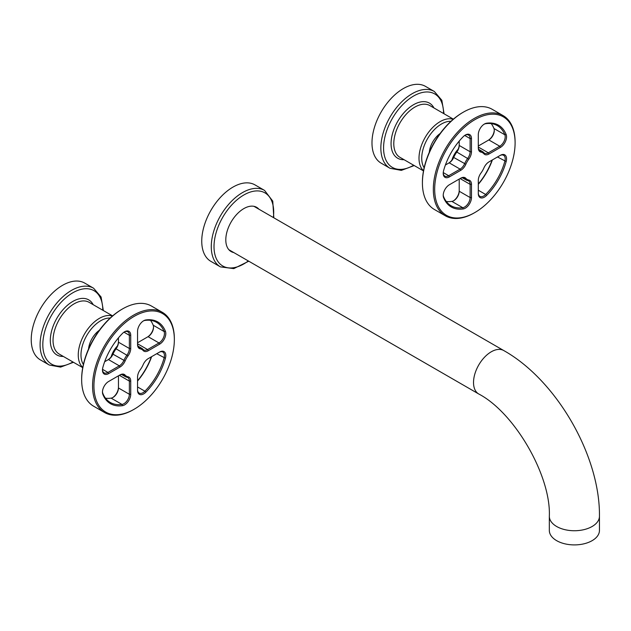 <?xml version="1.0" encoding="UTF-8"?>
<svg xmlns="http://www.w3.org/2000/svg" width="631" height="631" viewBox="0 0 631 631"><rect width="100%" height="100%" fill="white"/><g stroke="black" fill="none" stroke-linecap="round" stroke-linejoin="round"><path stroke-width="0.95" d="M103.334 310.539L101.086 296.996L93.609 288.225L84.751 283.114A44.336 25.595 120 0 0 47.554 298.416A44.336 25.595 120 0 0 40.416 359.907L49.273 365.018L60.608 367.108L73.456 362.289M99.359 330.265A17.345 10.017 120 0 0 94.863 334.509A17.345 10.017 120 0 0 88.553 348.975M444.09 113.809L441.834 100.266L434.357 91.495L425.499 86.384A44.336 25.595 120 0 0 388.302 101.686A44.336 25.595 120 0 0 381.163 163.169L390.029 168.288L401.355 170.378L414.212 165.559M440.107 133.535A17.345 10.017 120 0 0 435.619 137.779A17.345 10.017 120 0 0 429.309 152.245M273.822 217.798L272.758 201.123L264.57 190.42L255.027 184.915A44.138 25.485 120 0 0 217.995 200.153A44.138 25.485 120 0 0 210.888 261.368L220.424 266.881L233.793 268.617L248.764 261.202M258.86 209.161A25.54 14.75 120 0 0 256.628 207.323A25.54 14.75 120 0 0 235.205 216.133A25.54 14.75 120 0 0 231.088 251.556A25.54 14.75 120 0 0 233.801 252.566M230.11 250.893A25.54 14.75 120 0 0 231.758 251.383M256.817 207.978A25.54 14.75 120 0 0 255.571 206.802M478.716 393.965C514.612 412.674 551.076 475.829 549.333 516.276A25.059 14.466 180 0 0 556.676 526.506A25.059 14.466 180 0 0 583.983 529.638A25.059 14.466 180 0 0 599.45 516.276C600.184 455.819 556.503 380.162 503.775 350.56A25.059 14.466 120 0 0 484.466 357.28A25.059 14.466 120 0 0 473.526 382.496A25.059 14.466 120 0 0 478.716 393.965L229.29 249.963A25.059 14.466 -60 0 1 228.824 249.671M253.867 206.298A25.059 14.466 -60 0 1 254.348 206.558L503.775 350.56M599.45 516.276L599.45 530.442A25.059 14.466 180 0 1 583.983 543.804A25.059 14.466 180 0 1 556.676 540.672A25.059 14.466 180 0 1 549.333 530.442L549.333 516.276M107.767 359.946A8.676 5.009 120 0 0 111.174 356.783A16.382 9.457 -60 0 1 117.421 345.954A8.676 5.009 120 0 0 118.462 341.41M111.174 356.783A8.676 5.009 120 0 0 112.839 353.904A15.42 8.905 120 0 1 115.765 348.833A8.676 5.009 120 0 0 117.421 345.954M123.952 332.174L129.371 335.306L129.371 348.493A7.714 4.449 -60 0 1 126.973 355.087A16.382 9.457 120 0 0 123.857 360.482A7.714 4.449 -60 0 1 119.338 365.854L108.437 359.56A7.714 4.449 120 0 0 112.957 354.18L112.839 353.904M108.437 359.56L104.651 361.744M115.765 348.833L116.065 348.793A16.382 9.457 120 0 0 112.957 354.18L125.104 360.987A8.676 5.009 120 0 1 120.024 367.037L108.603 373.631A8.676 5.009 120 0 1 102.467 370.089A8.676 5.009 120 0 1 102.861 367.384A47.222 27.267 120 0 1 122.453 333.452A8.676 5.009 120 0 1 124.599 331.764A8.676 5.009 120 0 1 130.727 335.306L130.727 348.493A8.676 5.009 120 0 1 128.03 355.916A15.42 8.905 120 0 0 125.104 360.987M174.345 339.604L174.345 338.823A57.831 33.388 120 0 0 162.372 312.345L151.464 306.051A57.831 33.388 120 0 0 122.556 308.914L121.87 309.308A56.861 32.828 120 0 0 81.659 378.955L81.659 379.744A57.831 33.388 120 0 0 93.64 406.214L104.541 412.508A57.831 33.388 120 0 0 133.456 409.645L134.143 409.251A56.861 32.828 120 0 0 174.345 339.604A56.861 32.828 120 0 0 134.135 316.391A56.861 32.828 120 0 0 93.932 386.038A56.861 32.828 120 0 0 134.143 409.251M112.681 397.601A8.676 5.009 120 0 0 118.462 387.197M147.417 337.057A8.676 5.009 120 0 0 153.53 326.85M137.55 380.738A47.222 27.267 120 0 0 151.361 356.815M102.482 369.679A7.714 4.449 120 0 0 104.068 372.834A7.714 4.449 120 0 0 107.925 372.448L119.338 365.854L120.024 367.037M128.03 355.916L116.065 348.793A7.714 4.449 120 0 0 118.462 342.191L118.462 337.822M122.556 308.914A57.831 33.388 120 0 0 81.659 379.744M118.462 375.808L118.462 387.978L129.371 394.272L129.371 381.092L119.338 375.303A7.714 4.449 -60 0 1 123.195 374.917A7.714 4.449 -60 0 1 123.857 375.461A16.382 9.457 120 0 0 125.261 376.62A16.382 9.457 120 0 0 126.973 377.259A7.714 4.449 -60 0 1 127.77 377.559A7.714 4.449 -60 0 1 129.371 381.092L130.727 381.092A8.676 5.009 120 0 0 128.03 376.778A15.42 8.905 120 0 1 125.104 375.09A8.676 5.009 120 0 0 120.024 374.909L108.603 381.503A8.676 5.009 120 0 0 102.467 392.127A8.676 5.009 120 0 0 102.861 394.375A47.222 27.267 120 0 0 122.453 405.694A8.676 5.009 120 0 0 130.727 394.272L130.727 381.092M105.527 398.216A46.26 26.707 120 0 0 111.103 398.129A7.714 4.449 120 0 0 113.012 397.427A7.714 4.449 120 0 0 118.462 387.978M137.55 342.759L148.088 336.67A7.714 4.449 120 0 0 153.538 327.229A7.714 4.449 120 0 0 153.199 325.217A46.26 26.707 120 0 0 150.486 320.343M137.55 381.045A46.26 26.707 120 0 0 151.629 356.657M137.55 390.344A8.676 5.009 120 0 0 145.824 392.198A47.222 27.267 120 0 0 165.417 358.258A8.676 5.009 120 0 0 159.675 352.011L148.253 358.605A8.676 5.009 120 0 0 143.174 364.655A15.42 8.905 120 0 1 140.248 369.727A8.676 5.009 120 0 0 137.55 377.157L137.55 390.344M148.253 350.741L147.575 349.558A7.714 4.449 -60 0 1 143.718 349.937A7.714 4.449 -60 0 1 143.056 349.393L143.174 350.552A8.676 5.009 120 0 0 148.253 350.741L159.675 344.147A8.676 5.009 120 0 0 165.417 331.267A47.222 27.267 120 0 0 145.824 319.956A8.676 5.009 120 0 0 143.679 320.745A8.676 5.009 120 0 0 137.55 331.37L137.55 344.558A8.676 5.009 120 0 0 140.248 348.864L139.948 347.602A7.714 4.449 120 0 1 139.143 347.295A7.714 4.449 120 0 1 137.55 343.769L147.575 349.558L158.996 342.964A7.714 4.449 120 0 0 164.099 331.52A46.26 26.707 120 0 0 156.591 322.362A46.26 26.707 120 0 0 144.909 320.438L145.824 319.956M143.174 350.552A15.42 8.905 120 0 0 140.248 348.864M162.372 312.345A57.831 33.388 120 0 0 117.808 327.844A57.831 33.388 120 0 0 92.568 386.038A57.831 33.388 120 0 0 104.541 412.508M102.482 391.709A7.714 4.449 120 0 0 102.814 393.342A46.26 26.707 120 0 0 110.322 402.491A46.26 26.707 120 0 0 122.012 404.424A7.714 4.449 120 0 0 129.371 394.272L130.727 394.272M130.727 335.306L129.371 335.306A7.714 4.449 120 0 0 127.77 331.772A7.714 4.449 120 0 0 124.244 331.977M143.332 320.958A7.714 4.449 -60 0 1 144.909 320.438M137.55 386.953L144.909 391.204A46.26 26.707 120 0 0 164.099 357.958A7.714 4.449 120 0 0 162.845 352.027A7.714 4.449 120 0 0 158.996 352.406L159.675 352.011L158.996 352.406M145.824 392.198L144.909 391.204A7.714 4.449 -60 0 1 139.143 393.081A7.714 4.449 -60 0 1 137.55 389.556M119.338 375.303L120.024 374.909L119.338 375.303M143.056 349.393A16.382 9.457 120 0 0 141.652 348.241A16.382 9.457 120 0 0 139.948 347.602L138.481 346.75M448.523 163.216A8.676 5.009 120 0 0 451.93 160.045A16.382 9.457 -60 0 1 458.177 149.224A8.676 5.009 120 0 0 459.218 144.673M451.93 160.045A8.676 5.009 120 0 0 453.594 157.174A15.42 8.905 120 0 1 456.521 152.103A8.676 5.009 120 0 0 458.177 149.224M464.7 135.444L470.119 138.568L470.119 151.755A7.714 4.449 -60 0 1 467.721 158.357A16.382 9.457 120 0 0 464.613 163.744A7.714 4.449 -60 0 1 460.094 169.124L449.193 162.83A7.714 4.449 120 0 0 453.705 157.45L453.594 157.174M449.193 162.83L445.407 165.014M456.521 152.103L456.82 152.063A16.382 9.457 120 0 0 453.705 157.45L465.859 164.257A8.676 5.009 120 0 1 460.78 170.307L449.359 176.901A8.676 5.009 120 0 1 443.222 173.359A8.676 5.009 120 0 1 443.609 170.654A47.222 27.267 120 0 1 463.201 136.714A8.676 5.009 120 0 1 465.347 135.026A8.676 5.009 120 0 1 471.483 138.568L471.483 151.755A8.676 5.009 120 0 1 468.786 159.186A15.42 8.905 120 0 0 465.859 164.257M515.101 142.874L515.101 142.085A57.831 33.388 120 0 0 503.12 115.615L492.219 109.321A57.831 33.388 120 0 0 463.304 112.184L462.626 112.578A56.861 32.828 120 0 0 422.415 182.225L422.415 183.006A57.831 33.388 120 0 0 434.396 209.484L445.297 215.778A57.831 33.388 120 0 0 474.212 212.915L474.891 212.521A56.861 32.828 120 0 0 515.101 142.874A56.861 32.828 120 0 0 474.891 119.661A56.861 32.828 120 0 0 434.68 189.308A56.861 32.828 120 0 0 474.891 212.521M453.437 200.871A8.676 5.009 120 0 0 459.218 190.459M488.173 140.327A8.676 5.009 120 0 0 494.286 130.12M478.298 184.007A47.222 27.267 120 0 0 492.109 160.085M443.23 172.949A7.714 4.449 120 0 0 444.816 176.096A7.714 4.449 120 0 0 448.673 175.718L460.094 169.124L460.78 170.307M468.786 159.186L456.82 152.063A7.714 4.449 120 0 0 459.218 145.461L459.218 141.092M463.304 112.184A57.831 33.388 120 0 0 422.415 183.006M459.218 179.078L459.218 191.248L470.119 197.542L470.119 184.355L460.094 178.565A7.714 4.449 -60 0 1 463.951 178.187A7.714 4.449 -60 0 1 464.613 178.731A16.382 9.457 120 0 0 466.017 179.882A16.382 9.457 120 0 0 467.721 180.529A7.714 4.449 -60 0 1 468.525 180.829A7.714 4.449 -60 0 1 470.119 184.355L471.483 184.355A8.676 5.009 120 0 0 468.786 180.048A15.42 8.905 120 0 1 465.859 178.36A8.676 5.009 120 0 0 460.78 178.171L449.359 184.765A8.676 5.009 120 0 0 443.222 195.389A8.676 5.009 120 0 0 443.609 197.645A47.222 27.267 120 0 0 463.201 208.956A8.676 5.009 120 0 0 471.483 197.542L471.483 184.355M446.283 201.486A46.26 26.707 120 0 0 451.859 201.392A7.714 4.449 120 0 0 453.768 200.69A7.714 4.449 120 0 0 459.218 191.248M478.298 146.021L488.844 139.94A7.714 4.449 120 0 0 494.294 130.491A7.714 4.449 120 0 0 493.947 128.487A46.26 26.707 120 0 0 491.233 123.613M478.298 184.315A46.26 26.707 120 0 0 492.377 159.927M478.298 193.607A8.676 5.009 120 0 0 486.58 195.46A47.222 27.267 120 0 0 506.172 161.528A8.676 5.009 120 0 0 500.43 155.281L489.009 161.875A8.676 5.009 120 0 0 483.922 167.925A15.42 8.905 120 0 1 480.996 172.997A8.676 5.009 120 0 0 478.298 180.419L478.298 193.607M489.009 154.003L488.323 152.828A7.714 4.449 -60 0 1 484.474 153.207A7.714 4.449 -60 0 1 483.811 152.663L483.922 153.822A8.676 5.009 120 0 0 489.009 154.003L500.43 147.409A8.676 5.009 120 0 0 506.172 134.537A47.222 27.267 120 0 0 486.58 123.219A8.676 5.009 120 0 0 484.434 124.015A8.676 5.009 120 0 0 478.298 134.64L478.298 147.828A8.676 5.009 120 0 0 480.996 152.134L480.696 150.864A7.714 4.449 120 0 1 479.899 150.564A7.714 4.449 120 0 1 478.298 147.039L488.323 152.828L499.744 146.234A7.714 4.449 120 0 0 504.855 134.782A46.26 26.707 120 0 0 497.338 125.632A46.26 26.707 120 0 0 485.657 123.7L486.58 123.219M483.922 153.822A15.42 8.905 120 0 0 480.996 152.134M503.12 115.615A57.831 33.388 120 0 0 458.563 131.106A57.831 33.388 120 0 0 433.323 189.308A57.831 33.388 120 0 0 445.297 215.778M443.23 194.979A7.714 4.449 120 0 0 443.569 196.612A46.26 26.707 120 0 0 451.078 205.761A46.26 26.707 120 0 0 462.76 207.694A7.714 4.449 120 0 0 470.119 197.542L471.483 197.542M471.483 138.568L470.119 138.568A7.714 4.449 120 0 0 468.525 135.042A7.714 4.449 120 0 0 465 135.247M484.08 124.228A7.714 4.449 -60 0 1 485.657 123.7M478.298 190.223L485.657 194.474A46.26 26.707 120 0 0 504.855 161.228A7.714 4.449 120 0 0 503.601 155.297A7.714 4.449 120 0 0 499.744 155.676L500.43 155.281L499.744 155.676M486.58 195.46L485.657 194.474A7.714 4.449 -60 0 1 479.899 196.351A7.714 4.449 -60 0 1 478.298 192.826M460.094 178.565L460.78 178.171L460.094 178.565M483.811 152.663A16.382 9.457 120 0 0 482.399 151.511A16.382 9.457 120 0 0 480.696 150.864L479.237 150.02M93.609 288.225A44.336 25.595 120 0 0 56.411 303.535A44.336 25.595 120 0 0 49.273 365.018M102.79 310.223A42.403 24.483 120 0 0 58.431 305.325A42.403 24.483 120 0 0 43.76 352.808A42.403 24.483 120 0 0 72.912 361.973M93.191 304.686A31.802 18.362 120 0 0 62.019 310.846A31.802 18.362 120 0 0 50.322 341.229A31.802 18.362 120 0 0 63.313 356.436M112.618 315.894L89.105 302.32A29.878 17.25 120 0 0 64.039 312.637A29.878 17.25 120 0 0 59.227 354.07L82.74 367.644M110.204 318.04A27.953 16.138 120 0 0 91.266 328.988A27.953 16.138 120 0 0 83.395 364.481M112.452 316.044A29.878 17.25 120 0 0 89.255 327.197A29.878 17.25 120 0 0 82.779 367.431M434.357 91.495A44.336 25.595 120 0 0 397.167 106.805A44.336 25.595 120 0 0 390.029 168.288M443.546 113.493A42.403 24.483 120 0 0 399.178 108.595A42.403 24.483 120 0 0 384.516 156.07A42.403 24.483 120 0 0 413.668 165.243M433.947 107.948A31.802 18.362 120 0 0 402.775 114.116A31.802 18.362 120 0 0 391.078 144.491A31.802 18.362 120 0 0 404.069 159.698M453.373 119.164L429.861 105.59A29.878 17.25 120 0 0 404.786 115.907A29.878 17.25 120 0 0 399.983 157.34L423.496 170.914M450.96 121.31A27.953 16.138 120 0 0 432.022 132.25A27.953 16.138 120 0 0 424.142 167.751M453.2 119.314A29.878 17.25 120 0 0 430.003 130.459A29.878 17.25 120 0 0 423.535 170.701M273.373 217.545A42.214 24.372 120 0 0 260.966 191.319A42.214 24.372 120 0 0 229.55 207.449A42.214 24.372 120 0 0 215.573 256.77A42.214 24.372 120 0 0 248.314 260.95M264.57 190.42A44.138 25.485 120 0 0 227.531 205.659A44.138 25.485 120 0 0 220.424 266.881M102.506 369.324L107.925 372.448L108.603 373.631M130.727 348.493L129.371 348.493L118.462 342.191M111.103 398.129L122.012 404.424L122.453 405.694M125.104 375.09L123.857 375.461L122.398 374.617M153.199 325.217L164.099 331.52L165.417 331.267M148.088 336.67L158.996 342.964L159.675 344.147M156.74 353.707L165.417 358.258M126.973 377.259L128.03 376.778M102.814 393.342L102.861 394.375M443.254 172.586L448.673 175.718L449.359 176.901M471.483 151.755L470.119 151.755L459.218 145.461M451.859 201.392L462.76 207.694L463.201 208.956M465.859 178.36L464.613 178.731L463.146 177.887M493.947 128.487L504.855 134.782L506.172 134.537M488.844 139.94L499.744 146.234L500.43 147.409M497.496 156.977L506.172 161.528M467.721 180.529L468.786 180.048M443.569 196.612L443.609 197.645M121.696 374.562L125.261 376.62M138.079 346.182L141.652 348.241M462.452 177.824L466.017 179.882M478.834 149.444L482.399 151.511"/></g></svg>
